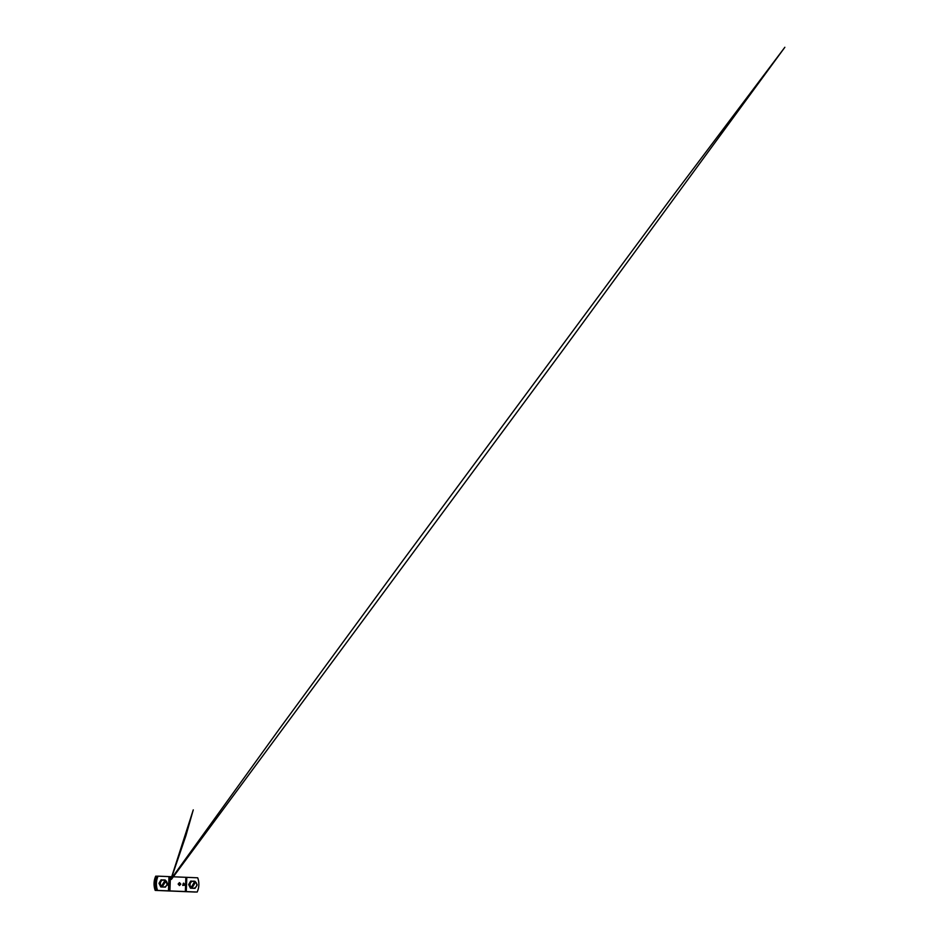 <?xml version="1.0" encoding="UTF-8"?>
<svg xmlns="http://www.w3.org/2000/svg" width="939" height="939" viewBox="0 0 939 939"><rect width="100%" height="100%" fill="white"/><g stroke="black" fill="none" stroke-linecap="round" stroke-linejoin="round"><path stroke-width="1.41" d="M195.324 891.98A17.806 16.808 -90.3 0 1 195.3 892.05L155.205 890.395A17.806 16.808 -90.3 0 1 155.721 876.157L157.576 876.216M155.205 890.395L195.3 892.05M155.674 890.395A17.806 16.808 -90.3 0 1 156.191 876.157M180.816 884.139L179.513 885.512L178.128 884.033L179.502 882.66L180.816 884.139M179.267 882.683L180.347 884.151L179.279 885.489M157.552 890.383A17.806 16.808 -90.3 0 1 158.081 876.157L197.706 877.801A17.806 16.808 -90.3 0 1 198.845 884.984A17.806 16.808 -90.3 0 1 197.178 892.038L157.083 890.383L197.178 892.038M157.083 890.383A17.806 16.808 -90.3 0 1 157.611 876.157L158.081 876.157M185.253 885.195L184.819 883.951M184.596 885.148L183.903 885.395L183.962 883.904L184.654 884.01L184.032 885.125L183.962 883.904M182.718 885.442L183.692 883.13L182.718 885.442M183.586 883.13L183.07 885.348M183.246 883.446L182.917 884.726M183.492 883.869L183.175 885.125M162.201 886.979L163.609 887.026A3.556 3.357 89.7 0 1 162.388 886.733L165.745 880.547L161.825 879.831L160.898 881.568A3.556 3.357 89.7 0 0 160.769 885.125L160.78 886.956L165.44 887.109L166.579 885.371A3.556 3.357 89.7 0 0 165.933 880.782L167.506 883.634L166.579 885.371A3.556 3.357 89.7 0 1 163.609 887.026L165.44 887.109M165.17 879.972L165.088 880.207A3.556 3.357 89.7 0 0 160.898 881.568L159.759 883.306L160.769 885.125A3.556 3.357 89.7 0 0 161.543 886.17L161.344 886.404M162.388 886.733L165.933 880.782M161.825 879.831L161.05 879.843L158.973 883.317L160.78 886.956M159.759 883.306L158.973 883.317M165.088 880.207L161.543 886.17M191.861 888.212L193.27 888.271A3.556 3.357 89.7 0 1 192.061 887.977L195.418 881.78L191.486 881.075L190.558 882.813A3.556 3.357 89.7 0 0 190.429 886.369L190.453 888.188L194.326 888.353L196.251 886.616A3.556 3.357 89.7 0 0 195.605 882.014L197.178 884.878L196.251 886.616A3.556 3.357 89.7 0 1 193.27 888.271L195.112 888.353M194.843 881.205L194.749 881.451A3.556 3.357 89.7 0 0 190.558 882.813L189.42 884.55L190.429 886.369A3.556 3.357 89.7 0 0 191.204 887.402L191.004 887.637M192.061 887.977L195.605 882.014M191.486 881.075L190.711 881.075L188.645 884.55L190.453 888.188M189.42 884.55L188.645 884.55M191.004 888.188L191.591 888.212M194.749 881.451L191.204 887.402M186.802 877.355L186.274 891.581M168.973 876.603L168.457 890.841M170.417 876.65L169.9 890.888M185.863 877.296L185.347 891.534M171.896 876.697L185.91 835.687L193.27 809.864L170.851 879.385M172.729 876.721L279.845 728.277L402.162 561.51L670.563 198.951L784.851 47.279L562.825 350.247L171.403 879.409M168.633 885.947L167.036 884.151M165.358 881.756L168.656 885.477"/></g></svg>
